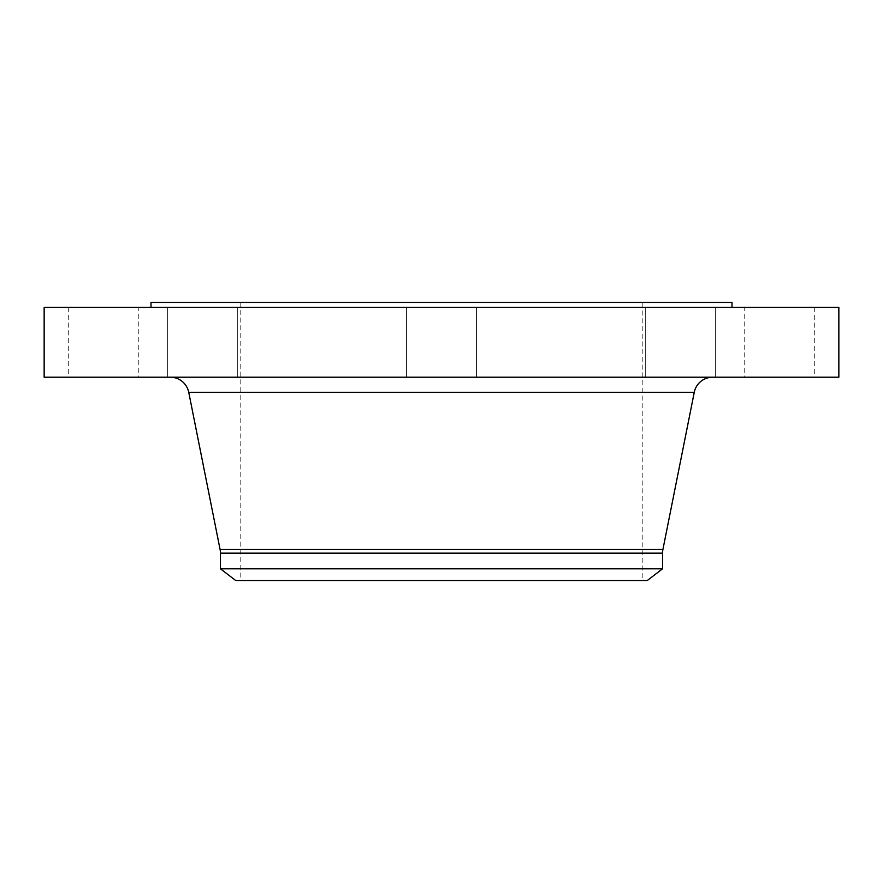 <?xml version="1.0" encoding="UTF-8"?>
<svg xmlns="http://www.w3.org/2000/svg" width="883" height="883" viewBox="0 0 883 883"><rect width="100%" height="100%" fill="white"/><g stroke="black" fill="none" stroke-linecap="round" stroke-linejoin="round"><path stroke-width="0.66" stroke-dasharray="4.42 3.31" d="M441.5 377.207L476.544 377.207L441.5 377.207M441.5 307.439L476.544 307.439L441.5 307.439M705.098 377.207L645.285 377.207L705.098 377.207M655.55 307.439L715.362 307.439L655.55 307.439M744.203 307.439L814.292 307.439L744.203 307.439L744.203 377.207L814.292 377.207L744.203 377.207M814.292 307.439L814.292 377.207M177.902 377.207L237.715 377.207L177.902 377.207M227.45 307.439L167.638 307.439L227.45 307.439M138.797 307.439L68.708 307.439L138.797 307.439L138.797 377.207L68.708 377.207L138.797 377.207M68.708 307.439L68.708 377.207M170.331 377.207L712.669 377.207L170.331 377.207M642.206 302.428L240.794 302.428L642.206 302.428L642.206 580.572L240.794 580.572L642.206 580.572M240.794 302.428L240.794 580.572M732.007 307.439L150.993 307.439L732.007 307.439M150.993 302.428L732.007 302.428M235.783 580.572L647.217 580.572M220.452 568.807L662.548 568.807M44.15 377.207L838.85 377.207M44.15 307.439L838.85 307.439M188.741 392.306L694.259 392.306M220.088 549.491L662.912 549.491M220.452 553.166L662.548 553.166M476.544 307.439L476.544 377.207L476.544 307.439M715.362 307.439L715.362 377.207L715.362 307.439M645.285 307.439L645.285 377.207L645.285 307.439M406.456 307.439L406.456 377.207L406.456 307.439M167.638 307.439L167.638 377.207L167.638 307.439M237.715 307.439L237.715 377.207L237.715 307.439"/><path stroke-width="1.32" d="M838.85 307.439L44.15 307.439L44.15 377.207L838.85 377.207L838.85 307.439M662.548 553.166L220.452 553.166L220.452 568.807L235.783 580.572L647.217 580.572L662.548 568.807L662.548 553.166A18.775 18.775 0 0 1 662.912 549.491L694.259 392.306A18.775 18.775 0 0 1 712.669 377.207M220.452 553.166A18.775 18.775 0 0 0 220.088 549.491L188.741 392.306A18.775 18.775 0 0 0 170.331 377.207M662.548 568.807L220.452 568.807M732.007 307.439L732.007 302.428L150.993 302.428L150.993 307.439M662.912 549.491L220.088 549.491M694.259 392.306L188.741 392.306"/></g></svg>
